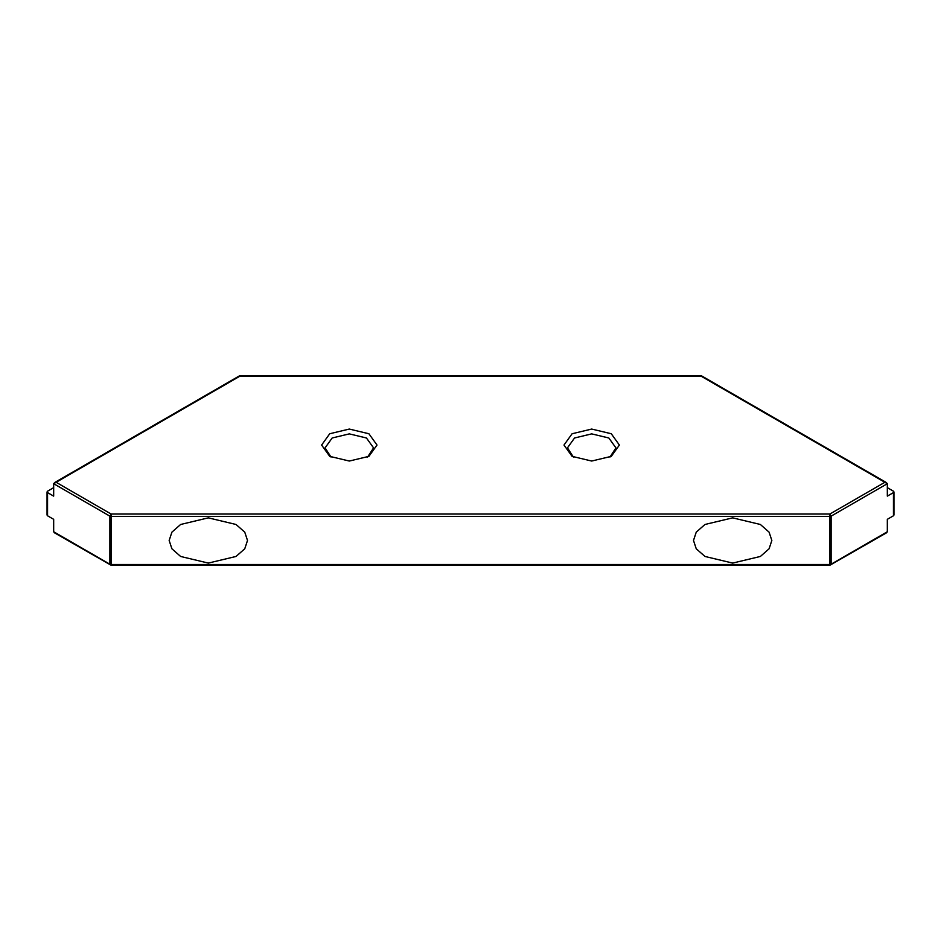 <?xml version="1.0" encoding="UTF-8"?>
<svg xmlns="http://www.w3.org/2000/svg" width="941" height="941" viewBox="0 0 941 941"><rect width="100%" height="100%" fill="white"/><g stroke="black" fill="none" stroke-linecap="round" stroke-linejoin="round"><path stroke-width="1.41" d="M331.032 457.067L325.068 447.881L332.173 437.988L349.311 433.883L366.449 437.988L373.553 447.881L367.59 457.067M329.726 456.361L349.311 461.043L368.896 456.361L377.012 445.058L368.896 433.742L349.311 429.061L329.726 433.742L321.61 445.058L329.726 456.361M611.274 456.361L619.39 445.058L611.274 433.742L591.689 429.061L572.104 433.742L563.988 445.058L572.104 456.361L591.689 461.043L611.274 456.361M573.41 457.067L567.447 447.881L574.551 437.988L591.689 433.883L608.827 437.988L615.932 447.881L609.968 457.067M887.328 487.65L893.444 491.19L893.444 492.602L887.328 496.13L887.328 483.698L884.869 482.286L829.891 514.021L111.109 514.021L56.131 482.286L53.672 483.698L53.672 496.13L47.556 492.602L47.556 491.19L53.672 487.65M893.444 491.19L893.444 514.374M47.556 514.374L47.556 515.786L53.672 519.314L53.672 531.759L54.39 532.759L111.109 565.235L829.891 565.235L886.61 532.759L887.328 531.759L887.328 519.314L893.444 515.786M47.556 515.786L47.556 491.19M56.131 482.286L240.061 376.082L700.939 376.082L884.869 482.286M169.157 540.463L171.909 532.147L180.625 524.478L208.326 517.856L236.026 524.478L244.754 532.147L247.507 540.463L244.754 548.791L236.026 556.46L208.326 563.083L180.625 556.46L171.909 548.791L169.157 540.463M771.843 540.463L769.091 548.791L760.375 556.46L732.674 563.083L704.974 556.46L696.246 548.791L693.493 540.463L696.246 532.147L704.974 524.478L732.674 517.856L760.375 524.478L769.091 532.147L771.843 540.463M53.672 483.698L109.885 516.15L109.885 564.212L53.672 531.759M109.885 564.212L111.109 564.918L109.885 564.212M829.891 564.494L111.109 564.494L111.109 516.433L109.885 516.15L111.109 514.021L111.109 516.433L829.891 516.433L829.891 514.021L831.115 516.15L829.891 516.433L829.891 564.918M887.328 531.759L831.115 564.212L831.115 516.15L887.328 483.698M893.95 491.896L893.95 515.08M47.05 491.896L47.05 515.08M701.351 375.765L239.649 375.765M701.445 375.788L886.61 482.698M54.39 482.698L239.555 375.788"/></g></svg>
